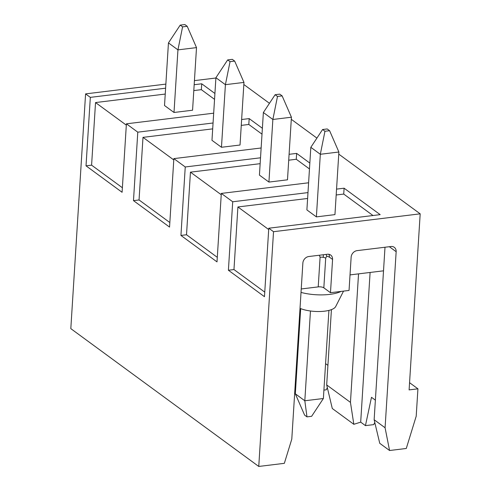 <?xml version="1.0" encoding="UTF-8"?>
<svg xmlns="http://www.w3.org/2000/svg" width="491" height="491" viewBox="0 0 491 491"><rect width="100%" height="100%" fill="white"/><g stroke="black" fill="none" stroke-linecap="round" stroke-linejoin="round"><path stroke-width="0.74" d="M326.092 254.412L326.742 256.118L329.406 257.124A6.266 5.174 126.3 0 0 328.847 254.289M323.348 254.749L323.268 257.333A4.18 1.442 3.6 0 0 320.089 257.247L318.223 286.891A4.18 1.442 -176.4 0 1 323.833 287.83L330.48 292.704L332.573 259.444A6.266 5.174 126.3 0 0 330.707 255.075A6.266 5.174 126.3 0 0 327.374 254.258L308.808 256.517A6.266 5.174 126.3 0 0 302.867 263.066L291.789 439.132L284.344 463.332L258.757 466.45L273.524 231.697L420.186 213.831L409.107 389.897L417.927 388.823L416.202 416.208L406.278 448.479L389.572 450.511L385.079 427.765L396.157 251.699A6.266 5.174 126.3 0 0 394.291 247.323A6.266 5.174 126.3 0 0 390.959 246.513L357.074 250.637A6.266 5.174 126.3 0 0 351.139 257.186L349.046 290.439L330.48 292.704M323.833 287.83L325.699 258.186A4.18 1.442 3.6 0 0 323.268 257.333M325.699 258.186L326.742 256.118M319.353 255.234L320.089 257.247M165.86 84.108L85.581 93.885L70.814 328.639L258.757 466.45M215.893 78.014L194.43 80.628M301.241 288.96L318.223 286.891M187.218 26.293L196.51 47.615L177.945 49.873L182.578 26.858L187.218 26.293L184.843 24.55L180.203 25.115L168.45 42.913L164.516 105.516L174.004 112.476L177.945 49.873L168.45 42.913M196.51 47.615L192.57 110.217L174.004 112.476M180.203 25.115L182.578 26.858M213.677 113.182L126.402 123.818L122.093 192.288L86.023 165.835L91.59 165.16L95.53 102.558L165.234 94.063M122.376 187.734L91.59 165.16M126.316 125.131L95.53 102.558M193.804 90.583L201.347 89.669L201.721 83.795L214.917 93.48M214.549 99.348L201.347 89.669M86.023 165.835L90.332 97.365L165.602 88.196M194.172 84.716L201.721 83.795M234.68 61.093L243.966 82.414L225.406 84.679L230.034 61.657L234.68 61.093L232.304 59.35L227.664 59.914L215.911 77.719L211.971 140.316L221.466 147.275L225.406 84.679L215.911 77.719M243.966 82.414L240.031 145.017L221.466 147.275M227.664 59.914L230.034 61.657M261.138 147.981L173.857 158.618L169.548 227.088L133.484 200.635L139.051 199.96L142.991 137.357L212.695 128.869M169.837 222.533L139.051 199.96M173.777 159.931L142.991 137.357M241.265 125.383L248.808 124.469L249.176 118.601L262.378 128.28M262.01 134.147L248.808 124.469M133.484 200.635L137.787 132.165L213.063 122.996M241.633 119.516L249.176 118.601M282.135 95.892L291.427 117.214L272.861 119.479L277.495 96.457L282.135 95.892L279.766 94.149L275.126 94.714L263.372 112.519L259.432 175.115L268.927 182.075L272.861 119.479L263.372 112.519M291.427 117.214L287.487 179.816L268.927 182.075M275.126 94.714L277.495 96.457M308.6 182.781L221.318 193.417L217.01 261.887L180.94 235.441L186.512 234.759L190.447 172.157L260.15 163.669M217.298 257.333L186.512 234.759M221.238 194.731L190.447 172.157M288.726 160.189L296.269 159.268L296.638 153.401L309.839 163.08M309.471 168.947L296.269 159.268M180.94 235.441L185.248 166.971L260.525 157.801M289.095 154.315L296.638 153.401M350.451 402.375L326.687 384.944L332.29 408.506L353.833 424.31L350.451 402.375L358.54 273.861M326.687 384.944L331.425 309.625M325.57 363.641L327.914 365.359M327.319 387.62L326.27 389.811L323.907 390.1M295.416 381.476L296.067 381.949M297.239 363.352L296.589 362.88M329.596 130.692L338.888 152.014L320.322 154.278L324.956 131.257L329.596 130.692L327.221 128.949L322.581 129.514L310.828 147.318L306.893 209.921L316.382 216.881L320.322 154.278L310.828 147.318M338.888 152.014L334.948 214.616L316.382 216.881M310.459 310.993L304.813 400.766L295.324 393.807L304.61 415.134L306.985 416.871L304.813 400.766L323.379 398.508L311.625 416.307L306.985 416.871M328.921 310.398L323.379 398.508M300.682 308.618L295.324 393.807M322.581 129.514L324.956 131.257M336.182 194.988L343.731 194.068L344.099 188.2L380.169 214.647L268.78 228.217L264.471 296.687L228.401 270.24L233.968 269.559L237.908 206.957L307.611 198.468M264.759 292.133L233.968 269.559M268.694 229.536L237.908 206.957M372.988 215.524L343.731 194.068M228.401 270.24L232.709 201.77L307.98 192.601M336.55 189.121L344.099 188.2M420.186 213.831L338.753 154.119M316.91 138.106L291.298 119.319M269.455 103.306L243.837 84.52M85.581 93.885L90.332 97.365M126.402 123.818L137.787 132.165M173.857 158.618L185.248 166.971M221.318 193.417L232.709 201.77M268.78 228.217L273.524 231.697M385.079 427.765L374.142 419.744L384.999 247.237M374.142 419.744L379.746 443.312L389.572 450.511M374.78 422.42L373.731 424.617L365.445 425.623L360.689 422.137L370.104 272.456M365.445 425.623L371.484 397.305L375.376 400.159M350.022 274.899L383.514 270.823M341.055 291.415A29.239 10.102 -176.4 0 1 301.02 292.409M360.689 422.137L353.833 424.31M343.534 291.114L335.684 306.568A20.886 7.212 -176.4 0 1 321.2 311.46A20.886 7.212 -176.4 0 1 300.019 308.354M409.562 382.685L417.927 388.823M389.345 246.709L396.157 251.699M329.406 257.124L332.573 259.444"/></g></svg>

